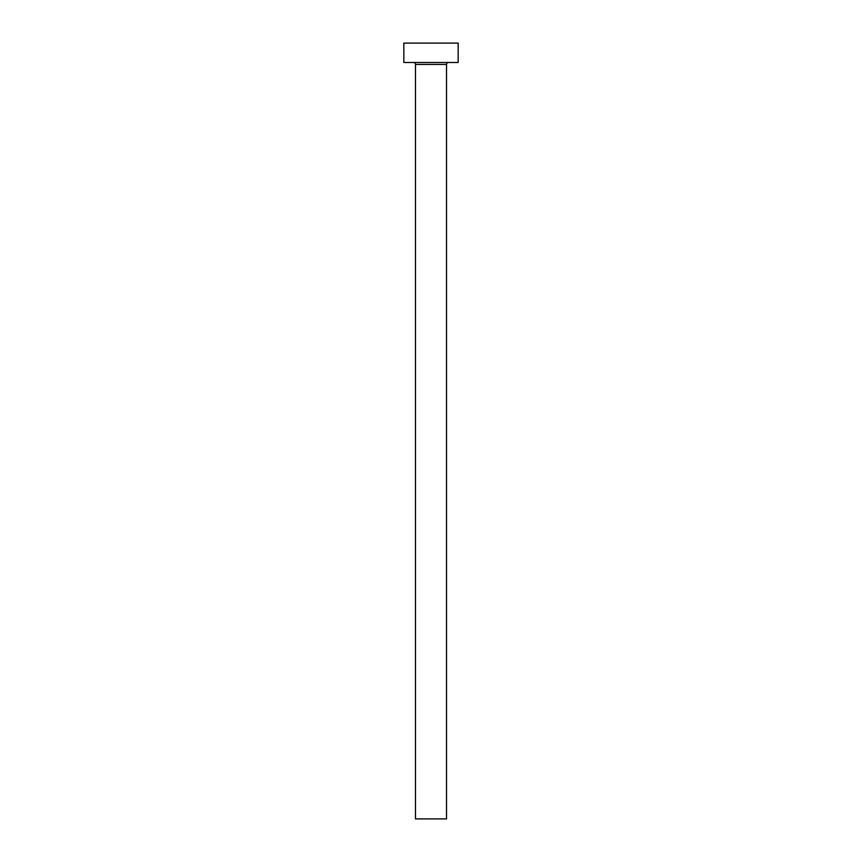<?xml version="1.0" encoding="UTF-8"?>
<svg xmlns="http://www.w3.org/2000/svg" width="862" height="862" viewBox="0 0 862 862"><rect width="100%" height="100%" fill="white"/><g stroke="black" fill="none" stroke-linecap="round" stroke-linejoin="round"><path stroke-width="1.29" d="M446.516 64.434A1.939 1.939 0 0 1 448.455 62.495A1.939 1.939 0 0 0 446.516 64.434L415.484 64.434L415.484 818.9L446.516 818.9L446.516 64.434L446.516 818.9L415.484 818.9L415.484 64.434A1.939 1.939 0 0 0 413.544 62.495A1.939 1.939 0 0 1 415.484 64.434L446.516 64.434M403.847 43.1L403.847 62.495L458.153 62.495L458.153 43.1L403.847 43.1L403.847 62.495L458.153 62.495L458.153 43.1L403.847 43.1"/></g></svg>
